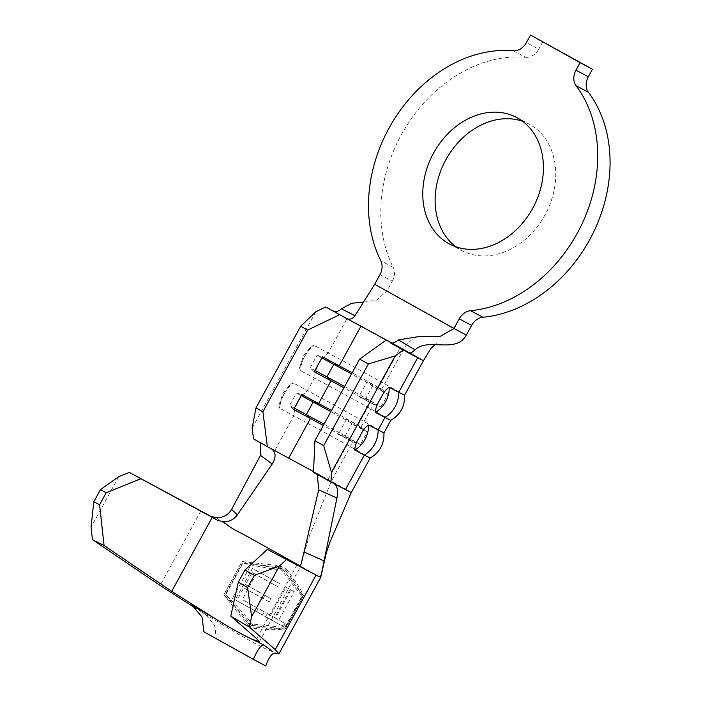 <?xml version="1.0" encoding="UTF-8"?>
<svg xmlns="http://www.w3.org/2000/svg" width="701" height="701" viewBox="0 0 701 701"><rect width="100%" height="100%" fill="white"/><g stroke="black" fill="none" stroke-linecap="round" stroke-linejoin="round"><path stroke-width="0.53" stroke-dasharray="3.5 2.63" d="M304.488 356.52L299.546 367.657L300.343 370.549A26.016 18.024 118.2 0 1 304.628 356.529A26.016 18.024 118.2 0 1 314.101 345.418L311.253 346.303L304.488 356.52M283.861 394.207L278.91 405.344L279.717 408.236A26.016 18.024 118.2 0 1 283.993 394.216A26.016 18.024 118.2 0 1 293.465 383.105L290.617 383.99L283.861 394.207M455.93 246.805A71.616 56.737 -62 0 0 461.845 250.572A71.616 56.737 -62 0 0 545.01 214.944A71.616 56.737 -62 0 0 529.045 124.086A71.616 56.737 -62 0 0 522.613 121.282M513.307 50.752L525.662 57.316A136.064 107.796 -62 0 0 401.279 134.855A136.064 107.796 -62 0 0 393.147 267.283L380.801 260.719M225.775 594.65L242.967 563.245C258.371 566.627 272.601 569.037 285.675 570.483C293.772 580.831 299.362 589.462 302.446 596.385L285.254 627.789C277.894 628.683 267.721 628.42 254.726 627.018C246.55 616.626 236.903 605.839 225.775 594.65L248.163 623.531L254.726 627.018M267.388 613.471A87.371 0.85 -151.3 0 1 275.546 618.054L290.976 589.865A87.371 0.85 -151.3 0 1 294.262 591.714L278.832 619.903A87.371 0.85 -151.3 0 1 285.219 623.539L283.458 626.755A87.371 0.85 28.7 0 0 265.618 616.696L267.388 613.471L261.324 610.256L259.554 613.471L265.618 616.696M269.289 601.922A87.371 0.85 28.7 0 0 247.593 589.892L242.301 599.557A87.371 0.85 -151.3 0 1 264.312 611.763L262.551 614.979A87.371 0.85 28.7 0 0 235.229 599.846L252.421 568.441A87.371 0.85 -151.3 0 1 279.427 583.398L277.666 586.623A87.371 0.85 28.7 0 0 255.97 574.592L249.354 586.667A87.371 0.85 -151.3 0 1 271.05 598.698L269.289 601.922L263.12 598.645L264.882 595.421L271.05 598.698M265.749 665.95L216.188 638.331L214.778 625.739L206.138 615.014L204.412 613.726L219.395 622.742C240.829 635.877 257.355 645.086 268.982 650.37L272.978 651.772M191.715 604.84L204.412 613.726L196.552 608.854M320.716 577.405L240.277 532.374C231.391 528.291 223.549 523.428 216.732 517.776M286.402 569.159C294.806 579.902 300.501 588.779 303.489 595.797L285.298 629.007C277.92 630.024 267.484 629.796 253.999 628.341C245.508 617.546 235.457 606.356 223.847 594.763L242.029 561.545C258.029 565.12 272.82 567.652 286.402 569.159L279.839 565.672L242.003 561.536L223.847 594.763M404.565 395.189L404.565 395.18A51.559 0.499 28.7 0 0 377.147 379.653A51.559 0.499 28.7 0 0 328.173 352.954L314.101 345.418M390.808 420.311L390.808 420.311A51.559 0.499 28.7 0 0 363.53 404.854A51.559 0.499 28.7 0 0 314.416 378.084L300.343 370.549M383.929 432.876L383.929 432.868A51.559 0.499 28.7 0 0 356.52 417.34A51.559 0.499 28.7 0 0 307.546 390.641L293.465 383.105M345.453 489.64C356.581 495.449 351.63 492.488 330.6 480.755L253.517 438.879M252.141 428.162L315.914 311.691M370.172 457.998L370.172 457.998A51.559 0.499 28.7 0 0 342.894 442.541A51.559 0.499 28.7 0 0 293.789 415.772L279.717 408.236M313.522 471.58L331.17 481.543L327.928 479.931L349.615 440.316L356.31 442.436L363.188 429.879L357.825 425.323L370.251 402.628L376.936 404.749L383.815 392.192L378.461 387.635L381.659 389.213L352.147 372.757M346.46 419.347L338.25 434.348L344.936 436.469L360.419 444.495L367.298 431.93L351.814 423.912L346.46 419.347L361.024 426.9L331.512 410.444M392.104 343.201L403.373 349.633L400.148 348.02L378.461 387.635L367.096 381.659L358.886 396.661L373.475 404.24L343.937 387.758M338.25 434.348L352.848 441.928L323.301 425.446M118.723 476.698L91.069 527.213M299.432 565.576L300.624 566.382L300.808 564.857M327.928 479.931L313.487 472.343M379.942 274.661L392.288 281.224L387.013 290.854L466.323 335.043M392.288 281.224A14.327 11.347 -62 0 0 393.147 267.283M525.662 57.316A14.327 11.347 -62 0 0 538.754 49.158L526.398 42.595M542.881 41.613L538.754 49.158M274.871 450.314L293.789 415.772A26.016 18.024 118.2 0 1 307.546 390.641L314.416 378.084A26.016 18.024 118.2 0 1 328.173 352.954L347.091 318.412A51.559 0.499 28.7 0 1 396.17 345.164A51.559 0.499 28.7 0 1 423.474 360.638A51.559 0.499 28.7 0 0 396.17 345.164A51.559 0.499 28.7 0 0 347.091 318.412L333.036 310.885M363.696 302.149L376.691 300.133L387.013 290.854L374.667 284.299M301.193 395.601L296.383 393.024L301.816 394.47M294.315 408.157L289.504 405.581L296.383 393.024M293.605 409.472L289.504 405.581M367.298 431.93L330.881 411.601M360.419 444.495L324.002 424.158M344.936 436.469L351.814 423.912M321.829 357.913L317.018 355.337L322.442 356.783M314.951 370.47L310.14 367.894L317.018 355.337M314.232 371.784L310.14 367.894M358.886 396.661L365.571 398.781L372.45 386.225L387.933 394.242L351.516 373.913M365.571 398.781L378.233 405.099L344.638 386.47M372.45 386.225L367.096 381.659M203.833 631.767L216.188 638.331M223.812 594.755L247.435 624.854L285.298 629.007M285.272 628.999L303.489 595.797M303.463 595.78L279.839 565.672M247.435 624.854L253.999 628.341M248.163 623.531L284.781 627.535L301.973 596.13L279.112 566.995L242.967 563.245M279.112 566.995L285.675 570.483M242.493 562.991L225.301 594.395M284.781 627.535L285.254 627.789M301.973 596.13L302.446 596.385M259.554 613.471L282.117 626.046L283.879 622.821L274.661 617.686L290.091 589.506L285.964 587.201L270.533 615.39L275.546 618.054M270.533 615.39L261.324 610.256M282.117 626.046L283.458 626.755M283.879 622.821L285.219 623.539M274.661 617.686L278.832 619.903M290.091 589.506L294.262 591.714M285.964 587.201L290.976 589.865M264.882 595.421L245.499 584.625L252.115 572.542L271.497 583.346L273.259 580.121L252.421 568.441M249.749 567.021L232.548 598.426L235.229 599.846M232.548 598.426L262.551 614.979M256.382 611.701L258.143 608.486L264.312 611.763M258.143 608.486L242.301 599.557M238.445 597.506L243.738 587.841L247.593 589.892M243.738 587.841L263.12 598.645M245.499 584.625L249.354 586.667M252.115 572.542L255.97 574.592M271.497 583.346L277.666 586.623M273.259 580.121L279.427 583.398M200.863 510.959L160.091 585.449M297.171 564.717L256.68 638.672M400.148 348.02L390.475 342.947M299.546 367.657L303.454 355.915L311.253 346.303M278.91 405.344L282.818 393.603L290.617 383.99M449.499 244.009L461.845 250.572M381.686 389.248L403.373 349.633C403.951 347.757 410.847 338.311 417.936 336.673L419.715 336.454M361.059 426.935L373.475 404.24M259.37 641.73L300.624 566.382L308.545 538.158L331.17 481.543L352.848 441.928M516.698 117.523L529.045 124.086M434.935 344.638L436.802 343.709L433.087 344.673M361.024 426.9L367.263 431.886M352.796 441.928L360.367 444.487M381.659 389.213L387.89 394.199M381.055 406.808L387.933 394.242M373.431 404.232L380.993 406.799M206.076 615.092L192.977 605.673"/><path stroke-width="1.05" d="M375.482 412.407C375.403 408.464 377.077 403.951 380.512 398.878C382.948 393.243 385.857 389.379 389.239 387.285A26.016 22.747 117.7 0 1 385.646 401.673A26.016 22.747 117.7 0 1 375.482 412.407L384.998 417.41A51.559 0.499 28.7 0 0 390.808 420.311L390.808 420.311C400.394 414.677 404.985 406.3 404.565 395.18A51.559 0.499 28.7 0 0 404.565 395.18L423.474 360.638L430.984 348.415L434.935 344.638M354.846 450.095C354.767 446.151 356.441 441.639 359.876 436.565C362.312 430.931 365.221 427.067 368.603 424.972A26.016 22.747 117.7 0 1 365.011 439.361A26.016 22.747 117.7 0 1 354.846 450.095L364.362 455.098A51.559 0.499 28.7 0 0 370.172 457.998L370.172 457.998C379.767 452.364 384.35 443.987 383.929 432.868A51.559 0.499 28.7 0 0 383.929 432.868L390.808 420.311M522.613 121.282A71.616 56.737 -62 0 0 445.88 159.705A71.616 56.737 -62 0 0 455.93 246.805M433.533 153.151A71.616 56.737 -62 0 0 449.499 244.009A71.616 56.737 -62 0 0 532.664 208.381A71.616 56.737 -62 0 0 516.698 117.523A71.616 56.737 -62 0 0 433.533 153.151M388.924 128.292A136.064 107.796 -62 0 0 380.801 260.719A14.327 11.347 118 0 1 379.942 274.661L374.667 284.299L453.968 328.489L459.243 318.85A14.327 11.347 118 0 1 470.485 310.701A136.064 107.796 -62 0 0 582.084 223.75A136.064 107.796 -62 0 0 576.091 85.741A14.327 11.347 118 0 1 575.968 70.214L580.095 62.669L530.534 35.05L526.398 42.595A14.327 11.347 118 0 1 513.307 50.752A136.064 107.796 -62 0 0 388.924 128.292M196.552 608.854L160.091 585.449L92.427 539.63L91.069 527.213L93.776 501.837L99.595 504.773L104.063 545.509L171.719 591.329L215.47 618.843C231.277 628.525 243.475 635.316 252.053 639.224L259.37 641.73L256.68 638.672L230.769 616.118L238.349 582.093L247.637 587.569L251.65 616.696L249.346 627.071L275.265 649.625L278.858 653.779L275.099 653.113C271.97 653.087 268.86 657.372 265.749 665.95L253.403 659.387C257.556 649.45 261.105 644.701 264.04 645.139L272.978 651.772M210.764 516.304L129.326 472.413L217.687 520.335L210.764 516.304L216.732 517.776C223.374 517.671 228.333 514.885 231.61 509.399L260.465 455.37L260.15 442.813M370.172 457.998L351.271 492.549L334.316 483.795C337.391 486.021 338.259 490.753 336.927 497.982L320.716 577.405L278.893 653.796M320.848 575.793L319.165 576.713L267.326 549.409L319.165 576.713M253.403 659.387L203.833 631.767L202.072 617.055L191.715 604.84L215.47 618.843M104.063 545.509L92.427 539.63M345.453 489.64L364.362 455.098A26.016 22.747 -62.3 0 0 374.527 444.355A26.016 22.747 -62.3 0 0 378.119 429.967L384.998 417.41A26.016 22.747 -62.3 0 0 395.162 406.668A26.016 22.747 -62.3 0 0 398.755 392.28A51.559 0.499 28.7 0 0 404.565 395.189M368.603 424.972L378.119 429.967A51.559 0.499 28.7 0 0 383.929 432.876M255.979 407.886L262.901 411.767L267.361 446.642L253.517 438.879L252.141 428.162L255.979 407.886L300.685 326.228L315.914 311.691L325.728 306.968L346.644 318.517L325.728 306.968M352.147 372.757L322.442 356.783L314.232 371.784L331.038 380.783L326.946 376.893L314.951 370.47M331.512 410.444L301.816 394.47L293.605 409.472L310.412 418.471L306.311 414.58L294.315 408.157M343.937 387.758L331.038 380.783L318.622 403.469L313.189 402.024L301.193 395.601M262.901 411.767L307.608 330.11L300.685 326.228M267.361 446.642L271.401 448.806M313.522 471.58L271.261 448.728C275.975 452.101 276.29 457.183 272.225 463.992L237.385 514.867C233.985 519.485 229.358 521.789 223.496 521.781L217.687 520.335M339.582 314.731L307.608 330.11M323.301 425.446L310.412 418.471L288.724 458.077M140.664 478.827L106.158 492.777L100.488 489.57L118.723 476.698L129.326 472.413M100.488 489.57L93.776 501.837M106.158 492.777L99.595 504.773M223.496 521.781C228.64 526.39 234.721 530.271 241.74 533.417L299.432 565.576M299.029 565.663L300.808 564.857L304.015 551.994L324.081 560.931M286.192 559.827L279.313 566.18L254.349 575.302L244.912 570.088L238.349 582.093M244.912 570.088L267.326 549.409M254.349 575.302L247.637 587.569M279.313 566.18L251.65 616.696M331.003 482.06L313.487 472.343L314.924 440.754L323.687 445.608L331.45 472.351L331.003 482.06L334.377 483.83M336.927 497.982L318.666 489.876L304.015 551.994M272.225 463.992L260.465 455.37M231.61 509.399L237.385 514.867M318.666 489.876L317.378 474.779M470.485 310.701L482.831 317.255A136.064 107.796 -62 0 0 594.439 230.314A136.064 107.796 -62 0 0 588.437 92.295L576.091 85.741M482.831 317.255A14.327 11.347 -62 0 0 471.598 325.413L459.243 318.85M466.323 335.043L453.968 328.489L439.877 336.541L419.715 336.454L398.431 339.915L415.027 349.86C428.53 337.05 455.764 354.329 466.323 335.043L471.598 325.413M575.968 70.214L588.314 76.768L592.441 69.233L530.534 35.05M588.314 76.768A14.327 11.347 -62 0 0 588.437 92.295M580.095 62.669L592.441 69.233M415.027 349.86C412.267 352.524 409.971 353.479 408.166 352.743L417.665 357.738A51.559 0.499 28.7 0 0 423.474 360.638A51.559 0.499 28.7 0 1 417.665 357.738L398.755 392.28L389.239 387.285M333.036 310.885C335.797 312.12 338.583 311.437 341.369 308.817L351.753 303.244L363.696 302.149M390.475 342.947L408.166 352.743L390.475 342.947C392.323 343.604 394.97 342.587 398.431 339.915M341.369 308.817L354.986 315.704L374.667 284.299M354.986 315.704C352.568 318.955 349.79 319.893 346.644 318.517L392.104 343.201M331.45 472.351L395.215 355.88L368.384 363.95L359.631 359.096L385.699 340.432M403.224 350.149L395.215 355.88M323.687 445.608L368.384 363.95M314.924 440.754L359.631 359.096M330.881 411.601L313.189 402.024L306.311 414.58L324.002 424.158M351.516 373.913L321.829 357.913M344.638 386.47L326.946 376.893L333.825 364.336L339.249 365.782L360.936 326.175M252.053 639.224L264.04 645.139M249.346 627.071L230.769 616.118M316.037 575.135L275.265 649.625M212.201 517.382L171.719 591.329M351.271 492.549L329.558 543.073L326.237 553.203L320.725 577.405M433.481 344.612L434.83 344.638"/></g></svg>
